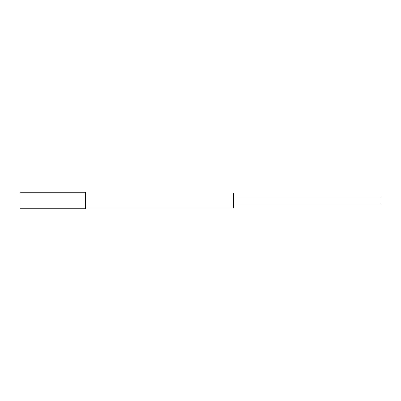 <?xml version="1.0" encoding="UTF-8"?>
<svg xmlns="http://www.w3.org/2000/svg" width="401" height="401" viewBox="0 0 401 401"><rect width="100%" height="100%" fill="white"/><g stroke="black" fill="none" stroke-linecap="round" stroke-linejoin="round"><path stroke-width="0.6" d="M233.307 197.056L380.95 197.056L380.95 203.944L233.307 203.944M85.669 193.117L233.307 193.117L233.307 207.883L85.669 207.883M20.05 192.3L20.05 208.7L85.669 208.7L85.669 192.3L20.05 192.3"/></g></svg>
